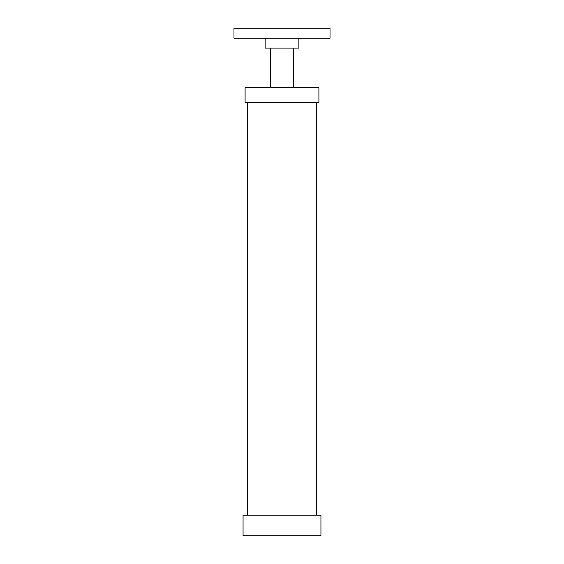 <?xml version="1.0" encoding="UTF-8"?>
<svg xmlns="http://www.w3.org/2000/svg" width="564" height="564" viewBox="0 0 564 564"><rect width="100%" height="100%" fill="white"/><g stroke="black" fill="none" stroke-linecap="round" stroke-linejoin="round"><path stroke-width="0.85" d="M282 28.2L233.982 28.2L233.982 38.218L330.018 38.218L330.018 28.2L282 28.2M298.878 38.218L298.878 48.095L265.122 48.095L265.122 38.218M245.093 102.422L318.907 102.422L318.907 87.603L245.093 87.603L245.093 102.422M282 535.8L320.937 535.8L320.937 515.221L243.063 515.221L243.063 535.8L282 535.8M270.473 48.095L270.473 87.603M293.527 48.095L293.527 87.603M316.298 515.221L316.298 102.422M247.702 515.221L247.702 102.422"/></g></svg>
